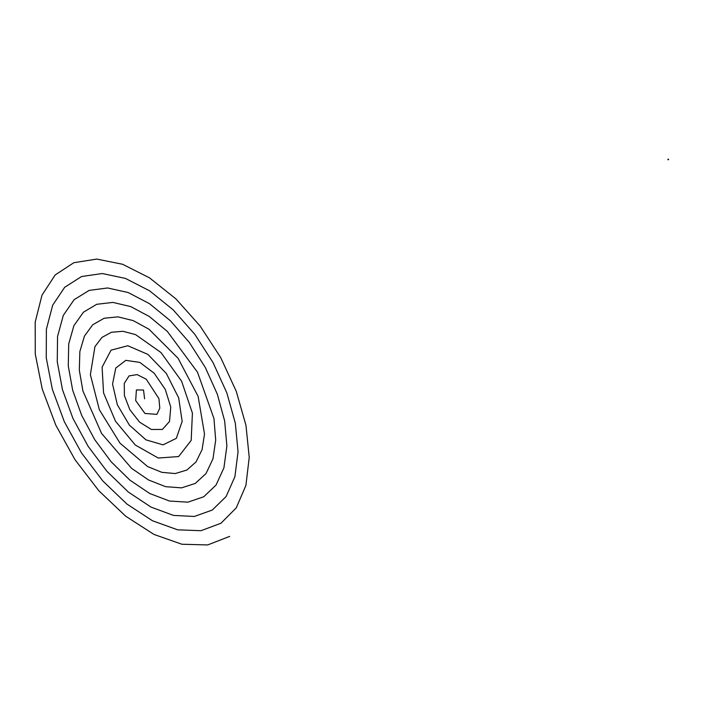 <?xml version="1.0" encoding="UTF-8"?>
<svg xmlns="http://www.w3.org/2000/svg" width="704" height="704" viewBox="0 0 704 704"><rect width="100%" height="100%" fill="white"/><g stroke="black" fill="none" stroke-linecap="round" stroke-linejoin="round"><path stroke-width="1.06" d="M668.281 159.086L668.642 159.562L667.99 159.324M668.166 159.843L667.867 159.324M229.671 536.395L207.68 544.94L181.896 544.245L153.974 534.433L125.682 516.19L98.806 490.723L75.011 459.703L55.774 425.102L42.258 389.127L35.27 354.05L35.2 322.062L41.994 295.152L55.167 274.965L73.841 262.706L96.8 259.081L122.566 264.264L149.503 277.834L175.912 298.883L200.13 326.022L220.669 357.509L236.254 391.31L245.96 425.304L249.234 457.345L245.907 485.443L236.254 507.866L220.942 523.257L200.966 530.71L177.628 529.822L152.425 520.731L126.949 504.064L102.802 480.955L81.488 452.883L64.319 421.678L52.342 389.312L46.253 357.834L46.385 329.208L52.677 305.202L64.671 287.285L81.576 276.522L102.274 273.53L125.435 278.414L149.582 290.805L173.193 309.857L194.797 334.312L213.039 362.578L226.829 392.85L235.33 423.21L238.058 451.757L234.898 476.705L226.107 496.54L212.291 510.048L194.366 516.454L173.492 515.416L151.008 507.091L128.339 492.043L106.92 471.31L88.07 446.23L72.952 418.431L62.471 389.682L57.253 361.786L57.552 336.494L63.316 315.374L74.105 299.693L89.206 290.382L107.624 287.971L128.163 292.53L149.521 303.697L170.35 320.716L189.341 342.452L205.322 367.488L217.334 394.214L224.655 420.948L226.882 446.01L223.925 467.834L216.022 485.1L203.738 496.769L187.88 502.172L169.479 501.037L149.732 493.513L129.879 480.128L111.17 461.806L94.767 439.736L81.673 415.36L72.67 390.218L68.27 365.913L68.71 343.939L73.902 325.662L83.459 312.189L96.73 304.295L112.851 302.412L130.759 306.601L149.327 316.51L167.367 331.452L197.507 372.222L213.946 418.51L215.697 440.097L212.978 458.832L206.008 473.563L195.272 483.428L181.509 487.872L165.607 486.675L148.588 479.996L131.542 468.318L101.57 433.409L82.914 390.94L79.314 370.198L79.86 351.534L84.445 336.081L92.734 324.764L104.157 318.243L117.955 316.862L133.223 320.619L148.993 329.226L178.077 358.274L198.141 396.414L204.512 434.034L202.066 449.689L196.046 461.921L186.903 470.026L175.252 473.554L161.858 472.34L147.585 466.55L120.041 443.203L99.352 409.737L90.376 374.66L94.943 346.614L101.93 337.427L111.478 332.244L122.936 331.302L135.555 334.602L161.014 352.563L181.597 381.19L192.412 413.116L191.18 440.405L178.631 456.562L158.233 458.031L135.291 445.007L115.491 421.221L103.558 392.911L102.098 367.162L111.047 350.178L127.794 345.734L147.91 354.402L166.346 373.498L178.675 397.901L182.151 421.414L176.334 438.337L163.082 444.849L145.983 439.868L129.404 425.154L117.357 404.809L112.552 384.076L115.773 368.042L125.796 360.351L139.806 362.41L154.141 373.173L165.299 389.479L170.755 407.026L169.523 421.45L162.36 429.449L151.395 429.493L139.568 422.127L129.835 409.684L124.397 395.578L124.265 383.381L129.034 375.91L137.13 374.598L146.282 379.227L158.946 398.684L159.79 408.17L156.886 414.357L144.936 413.468L135.687 400.585L136.4 389.928L143.519 390.016L144.593 398.807"/></g></svg>
